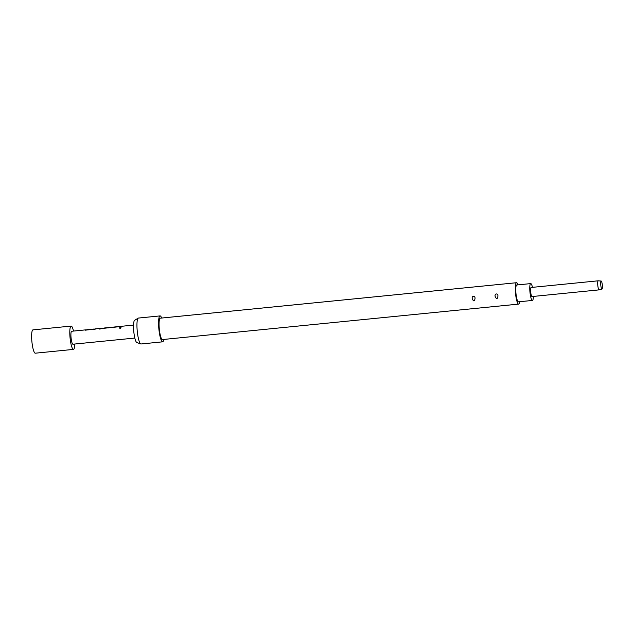 <?xml version="1.0" encoding="UTF-8"?>
<svg xmlns="http://www.w3.org/2000/svg" width="634" height="634" viewBox="0 0 634 634"><rect width="100%" height="100%" fill="white"/><g stroke="black" fill="none" stroke-linecap="round" stroke-linejoin="round"><path stroke-width="0.95" d="M121.031 327.651L120.309 327.421L119.398 328.063M121.023 327.588L120.286 327.31L119.382 328.016L120.135 328.364C121.245 327.857 121.292 327.509 120.286 327.31L120.309 327.421M599.17 289.857A4.557 0.864 -95.7 0 1 599.138 289.873A4.557 0.864 -95.7 0 1 599.106 289.873A4.557 0.864 -95.7 0 1 597.814 285.593A4.557 0.864 -95.7 0 1 598.139 280.822A4.557 0.864 -95.7 0 1 598.203 280.807A4.557 0.864 -95.7 0 1 598.234 280.807A4.557 0.864 -95.7 0 1 598.33 280.838M532.084 296.538A4.557 0.864 -95.7 0 1 532.021 296.553A4.557 0.864 -95.7 0 1 530.721 292.274A4.557 0.864 -95.7 0 1 531.054 287.503A4.557 0.864 -95.7 0 1 531.118 287.479A4.557 0.864 -95.7 0 1 531.189 287.487M601.087 281.052A4.034 0.769 -95.7 0 1 601.167 281.036A4.034 0.769 -95.7 0 1 602.3 284.896A4.034 0.769 -95.7 0 1 601.999 289.056A4.034 0.769 -95.7 0 1 601.967 289.064A4.034 0.769 -95.7 0 1 600.802 285.348A4.034 0.769 -95.7 0 1 601.087 281.052M518.533 301.8A8.464 1.609 -95.7 0 1 518.414 301.832A8.464 1.609 -95.7 0 1 516.005 293.883A8.464 1.609 -95.7 0 1 516.623 285.023A8.464 1.609 -95.7 0 1 516.742 284.991L530.729 283.596A8.464 1.609 84.3 0 0 530.618 283.628A8.464 1.609 84.3 0 0 530 292.488A8.464 1.609 84.3 0 0 532.409 300.445A8.464 1.609 84.3 0 0 532.528 300.405A8.464 1.609 84.3 0 0 533.376 296.419M532.473 287.345A8.464 1.609 84.3 0 0 530.729 283.596M73.496 331.067A11.721 2.227 84.3 0 0 71.135 326.074L32.968 329.87A11.721 2.227 84.3 0 0 32.802 329.918A11.721 2.227 84.3 0 0 31.954 342.186A11.721 2.227 84.3 0 0 35.29 353.193L73.457 349.397A11.721 2.227 84.3 0 0 73.615 349.35A11.721 2.227 84.3 0 0 74.788 344.032M71.135 326.074A11.721 2.227 84.3 0 0 70.968 326.122A11.721 2.227 84.3 0 0 70.12 338.39A11.721 2.227 84.3 0 0 73.457 349.397M163.81 339.42A13.021 2.481 -95.7 0 1 162.819 341.774A13.021 2.481 -95.7 0 1 162.645 341.829L141.017 343.985A13.021 2.481 -95.7 0 1 140.788 343.953A13.021 2.481 -95.7 0 1 137.261 331.265A13.021 2.481 -95.7 0 1 138.22 318.141A13.021 2.481 -95.7 0 1 138.252 318.117A13.021 2.481 -95.7 0 1 138.434 318.062L160.061 315.906A13.021 2.481 -95.7 0 1 161.678 318.038M162.645 341.829A13.021 2.481 -95.7 0 1 158.936 329.601A13.021 2.481 -95.7 0 1 159.879 315.962A13.021 2.481 -95.7 0 1 160.061 315.906M518.644 304.106L162.415 339.562A10.746 2.045 -95.7 0 1 159.356 329.474A10.746 2.045 -95.7 0 1 160.14 318.22A10.746 2.045 -95.7 0 1 160.291 318.181L516.512 282.716A10.746 2.045 84.3 0 0 516.361 282.764A10.746 2.045 84.3 0 0 515.585 294.01A10.746 2.045 84.3 0 0 518.644 304.106A10.746 2.045 84.3 0 0 518.786 304.058A10.746 2.045 84.3 0 0 519.666 301.713M517.994 284.864A10.746 2.045 84.3 0 0 516.512 282.716M71.745 331.265A6.514 1.236 84.3 0 0 71.65 331.257A6.514 1.236 84.3 0 0 71.563 331.281A6.514 1.236 84.3 0 0 71.087 338.096A6.514 1.236 84.3 0 0 72.942 344.214L134.828 338.057M85.677 329.989A6.514 1.236 84.3 0 0 85.424 329.886A6.514 1.236 84.3 0 0 85.328 329.91A6.514 1.236 84.3 0 0 85.17 330.068L85.154 330.132M91.51 329.411A6.514 1.236 84.3 0 0 91.256 329.3A6.514 1.236 84.3 0 0 91.169 329.331A6.514 1.236 84.3 0 0 91.034 329.442L86.612 329.902M92.683 329.181A6.514 1.236 84.3 0 0 92.588 329.173A6.514 1.236 84.3 0 0 92.501 329.197A6.514 1.236 84.3 0 0 92.334 329.355L85.186 330.195A6.38 1.213 84.3 0 1 85.431 330.013L86.533 329.902M94.656 329.094L94.197 329.03A6.514 1.236 84.3 0 0 94.101 329.022A6.514 1.236 84.3 0 0 94.014 329.046A6.514 1.236 84.3 0 0 93.666 329.625L94.997 329.49A6.514 1.236 84.3 0 1 95.354 328.911A6.514 1.236 84.3 0 1 95.441 328.887L99.942 328.436A6.514 1.236 84.3 0 0 99.847 328.467A6.514 1.236 84.3 0 0 99.498 329.038L100.83 328.911A6.514 1.236 84.3 0 1 101.186 328.333A6.514 1.236 84.3 0 1 101.274 328.309L102.787 328.15A6.514 1.236 84.3 0 0 102.7 328.182A6.514 1.236 84.3 0 0 102.534 328.341L102.518 328.404M104.364 328.016A6.514 1.236 84.3 0 0 104.269 328.008A6.514 1.236 84.3 0 0 104.182 328.032A6.514 1.236 84.3 0 0 104.047 328.15L108.541 327.699A6.514 1.236 84.3 0 1 108.676 327.588A6.514 1.236 84.3 0 1 108.771 327.556A6.514 1.236 84.3 0 1 108.826 327.564L108.834 327.691A6.38 1.213 84.3 0 0 108.779 327.691A6.38 1.213 84.3 0 0 108.565 327.826L108.541 327.699M110.047 327.453A6.514 1.236 84.3 0 0 109.959 327.437A6.514 1.236 84.3 0 0 109.864 327.469A6.514 1.236 84.3 0 0 109.706 327.627L102.55 328.467A6.38 1.213 84.3 0 1 102.803 328.285L104.047 328.158M111.727 327.398A6.514 1.236 84.3 0 0 111.473 327.287A6.514 1.236 84.3 0 0 111.378 327.318A6.514 1.236 84.3 0 0 111.219 327.477L111.204 327.54M112.9 327.168A6.514 1.236 84.3 0 0 112.804 327.16A6.514 1.236 84.3 0 0 112.717 327.184A6.514 1.236 84.3 0 0 112.583 327.303L111.481 327.421A6.38 1.213 84.3 0 0 111.235 327.596L118.384 326.764A6.514 1.236 84.3 0 1 118.55 326.605A6.514 1.236 84.3 0 1 118.637 326.573L120.151 326.423A6.514 1.236 84.3 0 0 120.064 326.455A6.514 1.236 84.3 0 0 119.707 327.025L121.046 326.898A6.514 1.236 84.3 0 1 121.403 326.32A6.514 1.236 84.3 0 1 121.49 326.296L133.536 325.091M117.559 326.811A6.514 1.236 84.3 0 0 117.306 326.708A6.514 1.236 84.3 0 0 117.211 326.74A6.514 1.236 84.3 0 0 117.084 326.851L112.654 327.31M99.562 329.038A6.38 1.213 84.3 0 1 99.95 328.571A6.38 1.213 84.3 0 1 100.006 328.571L99.998 328.436A6.514 1.236 84.3 0 0 99.942 328.436M472.259 298.725C473.59 301.705 474.517 301.61 475.032 298.448C475.278 295.27 471.419 295.65 472.259 298.725M495.154 296.45C496.493 299.422 497.421 299.335 497.928 296.165C498.173 292.995 494.314 293.368 495.154 296.45M140.788 343.953L136.817 342.518A11.198 2.132 -95.7 0 1 133.79 331.614A11.198 2.132 -95.7 0 1 134.614 320.321A11.198 2.132 -95.7 0 1 134.646 320.305M121.26 326.447L120.167 326.558A6.38 1.213 84.3 0 0 119.778 327.025M116.973 326.882L112.678 327.437M118.407 326.732L117.314 326.843A6.38 1.213 84.3 0 0 117.1 326.978M108.454 327.857L104.119 328.158M94.197 329.03L94.212 329.157A6.38 1.213 84.3 0 0 94.117 329.149A6.38 1.213 84.3 0 0 93.729 329.617M90.931 329.474L86.628 330.029M92.358 329.323L91.272 329.434A6.38 1.213 84.3 0 0 91.05 329.569M601.167 281.036L598.234 280.807L531.118 287.479M71.65 331.257L85.424 329.886M86.755 329.751L91.256 329.3M92.588 329.173L94.101 329.022M104.269 328.008L108.771 327.556M109.959 327.437L111.473 327.287M112.804 327.16L117.306 326.708M134.614 320.321L138.22 318.141M518.414 301.832L532.409 300.445M601.967 289.064L599.138 289.873M599.106 289.873L532.021 296.553M108.779 327.691L109.722 327.596M94.117 329.149L95.211 329.038M99.95 328.571L101.044 328.46"/></g></svg>
